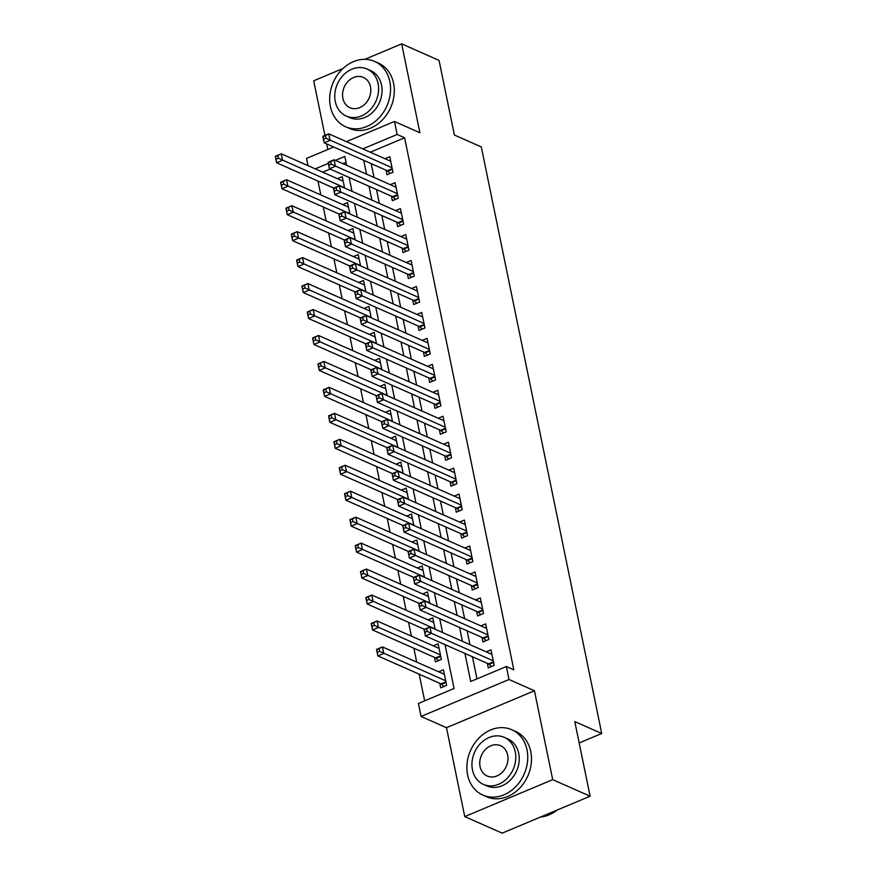 <?xml version="1.0" encoding="UTF-8"?>
<svg xmlns="http://www.w3.org/2000/svg" width="877" height="877" viewBox="0 0 877 877"><rect width="100%" height="100%" fill="white"/><g stroke="black" fill="none" stroke-linecap="round" stroke-linejoin="round"><path stroke-width="1.32" d="M308.002 165.643L306.522 158.441L333.677 147.029M343.017 68.483L313.714 80.794L324.928 135.431M326.672 143.927L327.812 149.496M346.459 141.657L394.464 121.486L419.897 132.745L401.655 43.85L439.059 60.403L454.374 135.025L481.309 146.941L601.721 733.501L574.786 721.585L590.1 796.206L502.159 833.15L464.755 816.597L552.696 779.653L534.444 690.758L509.011 679.5L421.07 716.454L418.406 703.475L454.056 688.489L445.056 644.65M534.444 690.758L446.503 727.702L464.755 816.597M446.503 727.702L421.07 716.454M317.978 181.09L320.818 194.913M323.306 207.038L326.145 220.861M328.634 232.997L331.473 246.821M333.962 258.945L336.801 272.78M339.289 284.904L342.129 298.728M344.617 310.853L347.456 324.687M349.945 336.812L352.784 350.636M355.273 362.76L358.112 376.595M360.6 388.719L363.44 402.543M365.928 414.668L368.768 428.502M371.256 440.627L374.095 454.45M376.584 466.575L379.423 480.41M381.912 492.534L384.751 506.358M387.239 518.493L390.068 532.317M392.567 544.442L395.395 558.265M397.895 570.401L400.723 584.225M403.223 596.349L406.051 610.184M408.55 622.308L411.379 636.132M413.867 648.256L416.707 662.091M419.195 674.216L424.665 700.844M401.655 43.85L364.843 59.318M590.1 796.206L552.696 779.653M386.099 170.226L387.031 174.764L392.973 172.265L389.772 156.698L384.992 158.704M391.427 196.174L392.359 200.712L398.301 198.224L395.099 182.646L390.32 184.663M396.755 222.133L397.687 226.672L403.628 224.172L400.427 208.605L395.648 210.612M402.083 248.081L403.014 252.631L408.956 250.131L405.755 234.554L400.975 236.571M407.41 274.041L408.342 278.579L414.284 276.08L411.083 260.513L406.303 262.519M412.738 299.989L413.67 304.538L419.612 302.039L416.411 286.461L411.631 288.478M418.066 325.948L418.998 330.486L424.939 327.987L421.738 312.42L416.959 314.426M423.394 351.896L424.325 356.446L430.267 353.946L427.066 338.369L422.286 340.386M428.721 377.855L429.653 382.394L435.595 379.905L432.394 364.328L427.614 366.334M434.049 403.804L434.981 408.353L440.923 405.854L437.722 390.287L432.931 392.293M439.377 429.763L440.309 434.301L446.25 431.813L443.049 416.235L438.259 418.252M444.705 455.722L445.637 460.261L451.578 457.761L448.377 442.194L443.587 444.2M450.033 481.67L450.964 486.209L456.906 483.72L453.705 468.143L448.914 470.16M455.36 507.63L456.292 512.168L462.234 509.669L459.033 494.102L454.242 496.108M460.688 533.578L461.62 538.116L467.562 535.628L464.361 520.05L459.57 522.067M466.016 559.537L466.948 564.075L472.889 561.576L469.688 546.009L464.898 548.015M471.344 585.485L472.275 590.035L478.217 587.535L475.016 571.957L470.225 573.975M476.671 611.444L477.603 615.983L483.545 613.483L480.344 597.917L475.553 599.923M481.999 637.393L482.931 641.942L488.873 639.443L485.672 623.865L480.881 625.882M439.783 683.326L440.714 687.864L446.667 685.365L443.466 669.798L438.675 671.804M434.455 657.366L435.398 661.905L441.339 659.416L438.138 643.839L433.348 645.856M346.053 162.377L342.929 163.692M330.147 169.064L322.747 172.166M435.135 629.237L432.81 617.89L428.02 619.896M429.807 603.288L427.483 591.931L422.692 593.948M424.479 577.329L422.155 565.983L417.364 567.989M419.162 551.37L416.827 540.024L412.037 542.041M413.834 525.422L411.499 514.075L406.709 516.082M408.507 499.462L406.172 488.116L401.381 490.122M403.179 473.514L400.844 462.157L396.053 464.174M397.851 447.555L395.516 436.209L390.725 438.215M392.523 421.607L390.188 410.25L385.398 412.267M387.195 395.648L384.86 384.301L380.07 386.308M381.868 369.699L379.533 358.342L374.742 360.359M376.54 343.74L374.205 332.394L369.414 334.4M371.212 317.792L368.877 306.435L364.087 308.452M365.884 291.833L363.549 280.487L358.759 282.493M360.557 265.874L358.222 254.527L353.431 256.544M355.229 239.925L352.894 228.579L348.103 230.585M349.901 213.966L347.566 202.62L342.775 204.637M344.573 188.018L342.238 176.672L337.448 178.678M464.931 653.442L470.697 681.506L506.347 666.52L513.823 669.831L404.604 137.777L370.28 152.203M371.19 163.626L374.03 177.45M376.518 189.575L379.357 203.409M381.846 215.534L384.685 229.357M387.174 241.493L390.013 255.317M392.501 267.441L395.341 281.265M397.829 293.4L400.668 307.224M403.157 319.349L405.996 333.183M408.485 345.308L411.324 359.132M413.812 371.256L416.652 385.091M419.14 397.215L421.98 411.039M424.468 423.163L427.307 436.998M429.796 449.123L432.635 462.946M435.124 475.071L437.963 488.906M440.451 501.03L443.291 514.854M445.779 526.978L448.618 540.813M451.107 552.938L453.946 566.761M456.435 578.897L459.274 592.72M461.762 604.845L464.602 618.669M467.09 630.804L469.929 644.628M472.418 656.752L476.956 678.875M487.327 663.352L488.259 667.89L494.2 665.391L490.999 649.824L486.209 651.83M579.171 742.972L601.721 733.501M394.464 121.486L397.128 134.466L362.804 148.893M404.604 137.777L397.128 134.466M506.347 666.52L509.011 679.5M346.667 165.347L344.836 156.435L335.442 160.381M328.371 163.352L315.26 168.855M442.567 632.525L439.728 618.691M437.239 606.566L434.4 592.742M431.912 580.618L429.072 566.783M426.584 554.659L423.744 540.835M421.256 528.71L418.417 514.876M415.928 502.751L413.089 488.927M410.6 476.803L407.761 462.968M405.273 450.844L402.433 437.02M399.945 424.885L397.106 411.061M394.617 398.936L391.778 385.113M389.289 372.977L386.45 359.153M383.962 347.029L381.122 333.194M378.634 321.07L375.794 307.246M373.306 295.121L370.467 281.287M367.978 269.162L365.139 255.339M362.65 243.214L359.811 229.379M357.323 217.255L354.483 203.431M351.995 191.307L349.156 177.472M363.703 160.316L366.542 174.139M369.031 186.264L371.87 200.099M374.358 212.223L377.198 226.047M379.686 238.182L382.525 252.006M385.014 264.13L387.853 277.965M390.342 290.09L393.181 303.913M395.67 316.038L398.509 329.873M400.997 341.997L403.837 355.821M406.325 367.945L409.164 381.78M411.653 393.905L414.492 407.728M416.981 419.853L419.82 433.687M422.308 445.812L425.148 459.636M427.636 471.76L430.475 485.595M432.964 497.719L435.803 511.543M438.292 523.668L441.131 537.502M443.619 549.627L446.459 563.451M448.947 575.586L451.787 589.41M454.275 601.534L457.114 615.369M459.603 627.493L462.442 641.317M491.383 666.575L489.114 664.317A2.861 1.239 67.2 0 0 488.522 663.878L425.378 635.946L424.04 629.456L429.982 626.956L491.931 654.363M426.66 628.787L429.982 626.956L431.32 633.446L425.378 635.946L424.808 632.383L427.187 631.385L426.66 628.787L424.282 629.785L424.808 632.383M493.269 660.852L427.187 631.385M444.398 674.336L382.449 646.93L383.786 653.42L377.844 655.908L440.988 683.852A2.861 1.239 -112.8 0 1 441.58 684.29L443.85 686.548M377.274 652.356L377.844 655.908L376.507 649.429L382.449 646.93L376.748 649.758L377.274 652.356L379.653 651.359L379.116 648.761M379.653 651.359L445.724 680.826M540.506 817.035A35.738 29.303 -66.1 0 0 557.268 809.997M467.594 774.884A35.738 29.303 -66.1 0 0 482.854 795.077A35.738 29.303 -66.1 0 0 515.687 786.735A35.738 29.303 -66.1 0 0 527.011 749.912A35.738 29.303 -66.1 0 0 511.762 729.719A35.738 29.303 -66.1 0 0 478.93 738.05A35.738 29.303 -66.1 0 0 467.594 774.884M482.854 795.077L486.592 796.733A35.738 29.303 -66.1 0 0 519.436 788.39A35.738 29.303 -66.1 0 0 530.76 751.567A35.738 29.303 -66.1 0 0 515.512 731.374L511.762 729.719M504.275 737.349L507.717 738.872A25.729 21.092 113.9 0 1 518.702 753.409A25.729 21.092 113.9 0 1 510.546 779.927A25.729 21.092 113.9 0 1 486.899 785.924L483.457 784.4A25.729 21.092 -66.1 0 0 507.103 778.403A25.729 21.092 -66.1 0 0 515.259 751.885A25.729 21.092 -66.1 0 0 504.275 737.349A25.729 21.092 -66.1 0 0 480.629 743.345A25.729 21.092 -66.1 0 0 472.473 769.863A25.729 21.092 -66.1 0 0 483.457 784.4M507.651 755.086A16.575 13.594 -66.1 0 0 500.57 745.713A16.575 13.594 -66.1 0 0 485.332 749.583A16.575 13.594 -66.1 0 0 480.081 766.662A16.575 13.594 -66.1 0 0 487.163 776.035A16.575 13.594 -66.1 0 0 502.4 772.166A16.575 13.594 -66.1 0 0 507.651 755.086M330.41 106.555A35.738 29.303 -66.1 0 0 345.659 126.759A35.738 29.303 -66.1 0 0 378.502 118.417A35.738 29.303 -66.1 0 0 389.827 81.594A35.738 29.303 -66.1 0 0 374.578 61.401A35.738 29.303 -66.1 0 0 341.734 69.732A35.738 29.303 -66.1 0 0 330.41 106.555M345.659 126.759L349.408 128.415A35.738 29.303 -66.1 0 0 382.24 120.072A35.738 29.303 -66.1 0 0 393.576 83.249A35.738 29.303 -66.1 0 0 378.316 63.056L374.578 61.401M367.09 69.031L370.532 70.555A25.729 21.092 113.9 0 1 381.517 85.091A25.729 21.092 113.9 0 1 373.361 111.609A25.729 21.092 113.9 0 1 349.715 117.606L346.272 116.082A25.729 21.092 -66.1 0 0 369.919 110.085A25.729 21.092 -66.1 0 0 378.075 83.567A25.729 21.092 -66.1 0 0 367.09 69.031A25.729 21.092 -66.1 0 0 343.444 75.027A25.729 21.092 -66.1 0 0 335.288 101.546A25.729 21.092 -66.1 0 0 346.272 116.082M370.467 86.768A16.575 13.594 -66.1 0 0 363.385 77.395A16.575 13.594 -66.1 0 0 348.147 81.265A16.575 13.594 -66.1 0 0 342.896 98.345A16.575 13.594 -66.1 0 0 349.967 107.718A16.575 13.594 -66.1 0 0 365.205 103.848A16.575 13.594 -66.1 0 0 370.467 86.768M486.055 640.627L483.786 638.357A2.861 1.239 67.2 0 0 483.194 637.93L420.05 609.986L418.713 603.497L424.654 600.997L486.603 628.414M421.333 602.839L424.654 600.997L425.992 607.487L420.05 609.986L419.48 606.435L421.859 605.437L421.333 602.839L418.954 603.836L419.48 606.435M487.941 634.904L421.859 605.437M480.728 614.667L478.458 612.409A2.861 1.239 67.2 0 0 477.866 611.971L414.722 584.027L413.385 577.548L419.327 575.049L481.276 602.455M416.005 576.88L419.327 575.049L420.664 581.539L414.722 584.027L414.152 580.475L416.531 579.478L416.005 576.88L413.626 577.877L414.152 580.475M482.613 608.945L416.531 579.478M475.4 588.719L473.131 586.45A2.861 1.239 67.2 0 0 472.539 586.022L409.395 558.079L408.057 551.589L413.999 549.09L475.948 576.507M410.677 550.931L413.999 549.09L415.336 555.579L409.395 558.079L408.825 554.527L411.203 553.519L410.677 550.931L408.298 551.929L408.825 554.527M477.285 582.997L411.203 553.519M470.072 562.76L467.803 560.502A2.861 1.239 67.2 0 0 467.211 560.063L404.067 532.12L402.729 525.641L408.671 523.141L470.62 550.548M405.349 524.972L408.671 523.141L410.008 529.631L404.067 532.12L403.497 528.568L405.876 527.57L405.349 524.972L402.971 525.97L403.497 528.568M471.958 557.038L405.876 527.57M439.07 648.388L377.121 620.971L378.458 627.461L372.517 629.96L435.661 657.893A2.861 1.239 -112.8 0 1 436.253 658.331L438.522 660.6M371.947 626.397L372.517 629.96L371.179 623.47L377.121 620.971L371.42 623.81L371.947 626.397L374.326 625.4L373.788 622.813M374.326 625.4L440.397 654.867M433.742 622.429L371.793 595.023L373.131 601.512L367.189 604.001L424.38 629.313M366.619 600.449L367.189 604.001L365.852 597.511L371.793 595.023L366.093 597.851L366.619 600.449L368.998 599.451L368.461 596.853M368.998 599.451L435.069 628.919M428.414 596.47L366.465 569.063L367.803 575.553L361.861 578.053L419.053 603.354M361.291 574.49L361.861 578.053L360.524 571.563L366.465 569.063L360.765 571.903L361.291 574.49L363.67 573.492L363.133 570.905M363.67 573.492L429.752 602.959M423.087 570.521L361.138 543.115L362.475 549.605L356.533 552.093L413.725 577.406M355.963 548.542L356.533 552.093L355.196 545.604L361.138 543.115L355.437 545.943L355.963 548.542L358.342 547.544L357.816 544.946M358.342 547.544L424.424 577.011M464.744 536.812L462.475 534.542A2.861 1.239 67.2 0 0 461.883 534.104L398.739 506.172L397.402 499.682L403.343 497.182L465.292 524.599M400.022 499.024L403.343 497.182L404.681 503.672L398.739 506.172L398.169 502.609L400.548 501.611L400.022 499.024L397.643 500.022L398.169 502.609M466.63 531.078L400.548 501.611M417.759 544.562L355.81 517.156L357.147 523.646L351.206 526.145L408.397 551.447M350.636 522.582L351.206 526.145L349.868 519.655L355.81 517.156L350.109 519.995L350.636 522.582L353.014 521.585L352.488 518.987M353.014 521.585L419.096 551.052M459.416 510.852L457.147 508.594A2.861 1.239 67.2 0 0 456.555 508.156L393.411 480.212L392.074 473.723L398.015 471.234L459.965 498.64M394.694 473.065L398.015 471.234L399.353 477.724L393.411 480.212L392.841 476.66L395.22 475.663L394.694 473.065L392.315 474.062L392.841 476.66M461.302 505.13L395.22 475.663M412.431 518.614L350.482 491.208L351.82 497.687L345.878 500.186L403.069 525.498M345.308 496.634L345.878 500.186L344.54 493.696L350.482 491.208L344.782 494.036L345.308 496.634L347.687 495.637L347.16 493.038M347.687 495.637L413.769 525.104M454.089 484.893L451.819 482.635A2.861 1.239 67.2 0 0 451.227 482.197L388.083 454.264L386.746 447.774L392.688 445.275L454.637 472.681M389.366 447.117L392.688 445.275L394.025 451.765L388.083 454.264L387.513 450.701L389.892 449.704L389.366 447.117L386.987 448.114L387.513 450.701M455.974 479.171L389.892 449.704M407.103 492.655L345.154 465.248L346.492 471.738L340.55 474.238L397.741 499.539M339.98 470.675L340.55 474.238L339.213 467.748L345.154 465.248L339.454 468.077L339.98 470.675L342.359 469.677L341.833 467.079M342.359 469.677L408.441 499.145M448.761 458.945L446.492 456.687A2.861 1.239 67.2 0 0 445.9 456.248L382.756 428.305L381.418 421.815L387.36 419.327L449.309 446.733M384.038 421.157L387.36 419.327L388.697 425.816L382.756 428.305L382.186 424.753L384.565 423.755L384.038 421.157L381.659 422.155L382.186 424.753M450.646 453.223L384.565 423.755M401.776 466.707L339.827 439.289L341.164 445.779L335.222 448.279L392.414 473.591M334.652 444.727L335.222 448.279L333.885 441.789L339.827 439.289L334.126 442.129L334.652 444.727L337.031 443.729L336.505 441.131M337.031 443.729L403.113 473.196M443.433 432.986L441.164 430.728A2.861 1.239 67.2 0 0 440.572 430.289L377.428 402.357L376.09 395.867L382.032 393.367L443.981 420.774M378.711 395.198L382.032 393.367L383.37 399.857L377.428 402.357L376.858 398.794L379.237 397.796L378.711 395.198L376.332 396.207L376.858 398.794M445.319 427.263L379.237 397.796M396.448 440.747L334.499 413.341L335.836 419.831L329.895 422.33L387.086 447.632M329.324 418.767L329.895 422.33L328.557 415.841L334.499 413.341L328.798 416.169L329.324 418.767L331.703 417.77L331.177 415.172M331.703 417.77L397.785 447.237M438.105 407.038L435.836 404.768A2.861 1.239 67.2 0 0 435.244 404.341L372.1 376.397L370.763 369.908L376.704 367.419L438.653 394.825M373.383 369.25L376.704 367.419L378.042 373.898L372.1 376.397L371.541 372.846L373.909 371.848L373.383 369.25L371.004 370.247L371.541 372.846M439.991 401.315L373.909 371.848M391.12 414.799L329.171 387.382L330.508 393.872L324.567 396.371L381.758 421.673M323.997 392.819L324.567 396.371L323.229 389.881L329.171 387.382L323.47 390.221L323.997 392.819L326.376 391.822L325.849 389.224M326.376 391.822L392.457 421.289M432.778 381.078L430.508 378.82A2.861 1.239 67.2 0 0 429.916 378.382L366.772 350.449L365.435 343.959L371.377 341.46L433.326 368.866M368.055 343.291L371.377 341.46L372.714 347.95L366.772 350.449L366.213 346.886L368.581 345.889L368.055 343.291L365.676 344.288L366.213 346.886M434.663 375.356L368.581 345.889M385.792 388.84L323.843 361.434L325.181 367.923L319.239 370.412L376.43 395.724M318.669 366.86L319.239 370.412L317.902 363.933L323.843 361.434L318.143 364.262L318.669 366.86L321.048 365.862L320.522 363.264M321.048 365.862L387.13 395.33M427.45 355.13L425.181 352.861A2.861 1.239 67.2 0 0 424.589 352.433L361.445 324.49L360.107 318L366.049 315.501L427.998 342.918M362.727 317.342L366.049 315.501L367.386 321.991L361.445 324.49L360.885 320.938L363.253 319.941L362.727 317.342L360.348 318.34L360.885 320.938M429.335 349.408L363.253 319.941M380.465 362.892L318.515 335.474L319.853 341.964L313.911 344.464L371.103 369.765M313.341 340.912L313.911 344.464L312.574 337.974L318.515 335.474L312.815 338.314L313.341 340.912L315.72 339.903L315.194 337.316M315.72 339.903L381.802 369.381M375.137 336.932L313.188 309.526L314.525 316.016L308.583 318.504L365.775 343.817M308.013 314.953L308.583 318.504L307.246 312.026L313.188 309.526L307.487 312.355L308.013 314.953L310.392 313.955L309.866 311.357M310.392 313.955L376.474 343.422M369.809 310.984L307.86 283.567L309.197 290.057L303.256 292.556L360.447 317.858M302.686 288.993L303.256 292.556L301.918 286.066L307.86 283.567L302.159 286.406L302.686 288.993L305.064 287.996L304.538 285.409M305.064 287.996L371.146 317.463M422.122 329.171L419.853 326.913A2.861 1.239 67.2 0 0 419.261 326.474L356.117 298.542L354.779 292.052L360.721 289.553L422.67 316.959M357.399 291.383L360.721 289.553L362.058 296.042L356.117 298.542L355.558 294.979L357.926 293.981L357.399 291.383L355.021 292.381L355.558 294.979M424.008 323.449L357.926 293.981M416.794 303.223L414.525 300.954A2.861 1.239 67.2 0 0 413.933 300.526L350.789 272.583L349.452 266.093L355.393 263.593L417.342 291.011M352.072 265.435L355.393 263.593L356.731 270.083L350.789 272.583L350.23 269.031L352.598 268.033L352.072 265.435L349.693 266.433L350.23 269.031M418.68 297.5L352.598 268.033M411.466 277.264L409.197 275.005A2.861 1.239 67.2 0 0 408.605 274.567L345.461 246.623L344.124 240.145L350.066 237.645L412.015 265.051M346.744 239.476L350.066 237.645L351.403 244.135L345.461 246.623L344.902 243.072L347.27 242.074L346.744 239.476L344.365 240.473L344.902 243.072M413.352 271.541L347.27 242.074M364.481 285.025L302.532 257.619L303.87 264.109L297.928 266.597L355.119 291.909M297.358 263.045L297.928 266.597L296.59 260.107L302.532 257.619L296.832 260.447L297.358 263.045L299.737 262.048L299.21 259.449M299.737 262.048L365.819 291.515M406.139 251.315L403.869 249.046A2.861 1.239 67.2 0 0 403.277 248.619L340.133 220.675L338.796 214.185L344.738 211.686L406.687 239.103M341.416 213.528L344.738 211.686L346.075 218.176L340.133 220.675L339.574 217.123L341.942 216.115L341.416 213.528L339.037 214.525L339.574 217.123M408.024 245.593L341.942 216.115M359.153 259.066L297.204 231.66L298.542 238.149L292.6 240.649L349.791 265.95M292.03 237.086L292.6 240.649L291.263 234.159L297.204 231.66L291.504 234.499L292.03 237.086L294.409 236.088L293.883 233.501M294.409 236.088L360.491 265.556M400.811 225.356L398.542 223.098A2.861 1.239 67.2 0 0 397.95 222.659L334.806 194.716L333.468 188.237L339.41 185.738L401.359 213.144M336.088 187.568L339.41 185.738L340.747 192.227L334.806 194.716L334.247 191.164L336.615 190.166L336.088 187.568L333.709 188.566L334.247 191.164M402.696 219.634L336.615 190.166M353.826 233.118L291.877 205.711L293.214 212.201L287.272 214.69L344.464 240.002M286.702 211.138L287.272 214.69L285.935 208.2L291.877 205.711L286.176 208.54L286.702 211.138L289.081 210.14L288.555 207.542M289.081 210.14L355.163 239.607M395.483 199.408L393.214 197.139A2.861 1.239 67.2 0 0 392.622 196.7L329.478 168.768L328.141 162.278L334.082 159.778L396.031 187.196M330.761 161.62L334.082 159.778L335.42 166.268L329.478 168.768L328.919 165.205L331.287 164.207L330.761 161.62L328.382 162.618L328.919 165.205M397.369 193.674L331.287 164.207M348.498 207.158L286.549 179.752L287.886 186.242L281.945 188.741L339.136 214.043M281.374 185.179L281.945 188.741L280.607 182.252L286.549 179.752L280.848 182.591L281.374 185.179L283.753 184.181L283.227 181.583M283.753 184.181L349.835 213.648M390.155 173.449L387.886 171.19A2.861 1.239 67.2 0 0 387.294 170.752L324.15 142.808L322.813 136.319L328.754 133.83L390.703 161.236M325.433 135.661L328.754 133.83L330.092 140.32L324.15 142.808L323.591 139.257L325.959 138.259L325.433 135.661L323.054 136.659L323.591 139.257M392.041 167.726L325.959 138.259M343.17 181.21L281.221 153.804L282.558 160.283L276.617 162.782L333.808 188.095M276.058 159.23L276.617 162.782L275.279 156.292L281.221 153.804L275.521 156.632L276.058 159.23L278.426 158.233L277.899 155.635M278.426 158.233L344.508 187.7M493.587 662.431L489.114 664.317M493.455 661.806L488.522 663.878M440.988 683.852L445.922 681.78M441.58 684.29L446.053 682.405M488.259 636.483L483.786 638.357M488.127 635.847L483.194 637.93M482.931 610.524L478.458 612.409M482.799 609.899L477.866 611.971M477.603 584.575L473.131 586.45M477.472 583.939L472.539 586.022M472.275 558.616L467.803 560.502M472.144 557.991L467.211 560.063M435.661 657.893L440.594 655.821M436.253 658.331L440.725 656.456M466.948 532.668L462.475 534.542M466.816 532.032L461.883 534.104M461.62 506.709L457.147 508.594M461.488 506.084L456.555 508.156M456.292 480.76L451.819 482.635M456.161 480.125L451.227 482.197M450.964 454.801L446.492 456.687M450.833 454.176L445.9 456.248M445.637 428.853L441.164 430.728M445.516 428.217L440.572 430.289M440.309 402.894L435.836 404.768M440.188 402.258L435.244 404.341M434.981 376.935L430.508 378.82M434.86 376.31L429.916 378.382M429.653 350.986L425.181 352.861M429.533 350.351L424.589 352.433M424.325 325.027L419.853 326.913M424.205 324.402L419.261 326.474M418.998 299.079L414.525 300.954M418.877 298.443L413.933 300.526M413.67 273.12L409.197 275.005M413.549 272.495L408.605 274.567M408.342 247.171L403.869 249.046M408.222 246.536L403.277 248.619M403.014 221.212L398.542 223.098M402.894 220.587L397.95 222.659M397.687 195.264L393.214 197.139M397.566 194.628L392.622 196.7M392.359 169.305L387.886 171.19M392.238 168.68L387.294 170.752"/></g></svg>
